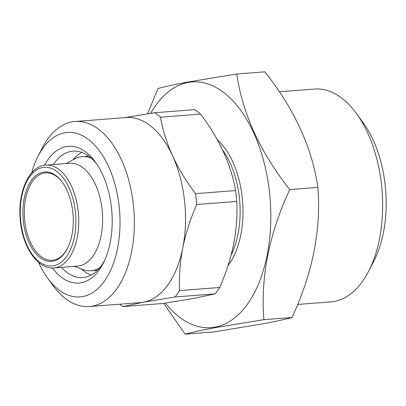<?xml version="1.0" encoding="UTF-8"?>
<svg xmlns="http://www.w3.org/2000/svg" width="406" height="406" viewBox="0 0 406 406"><rect width="100%" height="100%" fill="white"/><g stroke="black" fill="none" stroke-linecap="round" stroke-linejoin="round"><path stroke-width="0.61" d="M53.394 164.537A63.412 35.418 85.6 0 1 70.969 151.397A63.412 35.418 85.6 0 1 73.039 151.128A63.412 35.418 85.6 0 1 96.785 164.044M104.281 261.17A63.412 35.418 85.6 0 1 84.869 277.303A63.412 35.418 85.6 0 1 82.799 277.572A63.412 35.418 85.6 0 1 61.326 267.341M44.487 165.278A68.568 38.296 85.6 0 1 66.142 146.612A68.568 38.296 85.6 0 1 95.466 162.151A68.568 38.296 85.6 0 1 103.266 263.24A68.568 38.296 85.6 0 1 81.17 282.749A68.568 38.296 85.6 0 1 52.415 267.975M31.673 172.885A82.484 46.071 85.6 0 1 38.037 156.264A82.484 46.071 85.6 0 1 64.615 132.792A82.484 46.071 85.6 0 1 119.136 206.299A82.484 46.071 85.6 0 1 82.697 296.568A82.484 46.071 85.6 0 1 47.421 277.871A82.484 46.071 85.6 0 1 38.58 262.423M38.037 156.264L42.112 148.302A92.796 51.831 85.6 0 1 72.014 121.896A92.796 51.831 85.6 0 1 75.044 121.501A92.796 51.831 85.6 0 1 133.625 207.309A92.796 51.831 85.6 0 1 92.355 306.149A92.796 51.831 85.6 0 1 89.325 306.545A92.796 51.831 85.6 0 1 52.668 285.113L47.421 277.871M124.703 117.669L154.65 112.726L194.738 109.635A104.139 58.165 85.6 0 1 200.559 114.101L160.471 117.197C162.725 130.021 166.759 142.907 172.57 155.843C178.63 168.81 186.278 181.411 195.504 193.657L235.592 190.566A104.139 58.165 85.6 0 1 236.789 201.427L196.702 204.517C190.394 218.925 185.745 233.409 182.746 247.97C179.959 262.565 178.919 276.77 179.614 290.589L219.702 287.494A104.139 58.165 85.6 0 1 215.078 293.888L174.991 296.979L143.516 302.201A92.796 51.831 85.6 0 1 140.486 302.597L89.325 306.545M75.044 121.501L126.21 117.552A92.796 51.831 85.6 0 1 172.57 155.843A92.796 51.831 85.6 0 1 182.746 247.97A92.796 51.831 85.6 0 1 143.516 302.201L122.876 306.586L162.963 303.49L194.433 298.268L215.078 293.888M67.65 248.015A43.823 24.477 85.6 0 1 53.729 260.094A43.823 24.477 85.6 0 1 52.298 260.282A43.823 24.477 85.6 0 1 24.634 219.758A43.823 24.477 85.6 0 1 44.127 173.083A43.823 24.477 85.6 0 1 45.558 172.9A43.823 24.477 85.6 0 1 62.605 182.659M43.158 172.129A44.853 25.05 85.6 0 1 62.341 182.294A44.853 25.05 85.6 0 1 67.447 248.421A44.853 25.05 85.6 0 1 52.993 261.18A44.853 25.05 85.6 0 1 23.345 221.214A44.853 25.05 85.6 0 1 43.158 172.129M263.9 319.659L292.026 317.492C284.971 319.42 274.892 321.603 261.779 324.044L213.251 332.007L185.126 334.179C192.053 332.275 202.137 330.093 215.373 327.627L263.9 319.659C260.479 277.328 269.087 233.968 289.727 189.566C260.114 152.062 242.463 113.538 236.779 73.993L188.252 81.956C175.016 84.423 164.932 86.61 158.005 88.508L147.561 113.832M279.369 91.771L314.442 89.066A106.717 59.606 85.6 0 1 356.595 113.71A106.717 59.606 85.6 0 1 368.739 271.041A106.717 59.606 85.6 0 1 334.346 301.409A106.717 59.606 85.6 0 1 330.865 301.866L297.674 304.424M79.307 265.859A51.552 28.796 85.6 0 1 77.622 266.082L53.749 267.924A51.552 28.796 85.6 0 0 55.429 267.706A51.552 28.796 85.6 0 0 78.358 212.795A51.552 28.796 85.6 0 0 45.812 165.12L69.69 163.278A51.552 28.796 85.6 0 1 102.236 210.953A51.552 28.796 85.6 0 1 79.307 265.859M99.871 267.655A57.226 31.962 85.6 0 1 92.817 270.498A57.226 31.962 85.6 0 1 90.944 270.741A57.226 31.962 85.6 0 1 83.002 269.604L74.049 266.356M66.117 163.557L74.465 158.974A57.226 31.962 85.6 0 1 80.271 156.873A57.226 31.962 85.6 0 1 82.139 156.63A57.226 31.962 85.6 0 1 91.431 158.31M150.626 113.35A123.211 68.817 85.6 0 1 188.059 82.489A123.211 68.817 85.6 0 1 269.503 192.292A123.211 68.817 85.6 0 1 215.068 327.135A123.211 68.817 85.6 0 1 165.359 303.12M163.654 303.383L185.126 334.179M91.183 275.045A63.412 35.418 85.6 0 1 81.403 269.021M72.973 159.791A63.412 35.418 85.6 0 1 81.713 152.341M289.727 189.566L317.852 187.394C321.273 229.725 312.666 273.091 292.026 317.492M236.779 73.993L264.905 71.821C294.517 109.326 312.168 147.85 317.852 187.394M356.595 113.71L363.416 123.125A93.314 52.115 85.6 0 1 374.033 260.693L368.739 271.041M122.876 306.586A104.139 58.165 85.6 0 1 119.587 304.211M179.614 290.589A104.139 58.165 85.6 0 1 174.991 296.979M195.504 193.657A104.139 58.165 85.6 0 1 196.702 204.517M154.65 112.726A104.139 58.165 85.6 0 1 160.471 117.197M235.592 190.566C231.105 164.648 219.428 139.156 200.559 114.101M219.702 287.494C232.506 258.389 238.205 229.7 236.789 201.427M53.501 265.788A49.491 27.644 85.6 0 1 20.787 221.686A49.491 27.644 85.6 0 1 42.65 167.521A49.491 27.644 85.6 0 1 75.364 211.627A49.491 27.644 85.6 0 1 53.501 265.788M222.554 149.905A71.659 40.021 85.6 0 1 231.08 255.146M217.246 139.628A73.719 41.173 85.6 0 1 227.974 265.666M44.132 165.343A51.552 28.796 85.6 0 1 45.812 165.12L43.985 165.364C28.73 167.571 17.859 192.327 20.148 218.601C21.833 246.224 37.672 269.848 53.749 267.924M90.944 270.741L97.536 270.234M82.139 156.63L88.731 156.122"/></g></svg>
